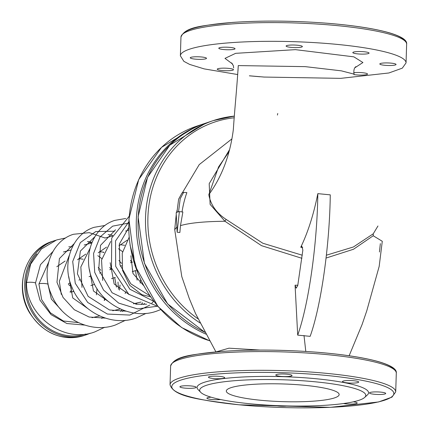 <?xml version="1.0" encoding="UTF-8"?>
<svg xmlns="http://www.w3.org/2000/svg" width="429" height="429" viewBox="0 0 429 429"><rect width="100%" height="100%" fill="white"/><g stroke="black" fill="none" stroke-linecap="round" stroke-linejoin="round"><path stroke-width="0.64" d="M353.93 74.571A8.13 1.276 -178.2 0 0 362.666 75.064A8.13 1.276 -178.2 0 0 367.524 74.056A8.13 1.276 -178.2 0 0 366.945 73.557A8.13 1.276 -178.2 0 0 353.705 72.715M391.13 63.138A8.13 1.276 -178.2 0 0 379.81 63.959A8.13 1.276 -178.2 0 0 387.891 65.487A8.13 1.276 -178.2 0 0 396.058 64.468A8.13 1.276 -178.2 0 0 391.13 63.138M357.92 51.55A8.13 1.276 -178.2 0 0 352.82 52.569A8.13 1.276 -178.2 0 0 360.902 54.097A8.13 1.276 -178.2 0 0 369.069 53.078A8.13 1.276 -178.2 0 0 357.92 51.55M286.776 45.576A8.13 1.276 -178.2 0 0 286.122 46.048A8.13 1.276 -178.2 0 0 294.203 47.576A8.13 1.276 -178.2 0 0 302.37 46.563A8.13 1.276 -178.2 0 0 295.897 45.109A8.13 1.276 -178.2 0 0 286.776 45.576M219.364 48.718A8.13 1.276 -178.2 0 0 228.426 49.769A8.13 1.276 -178.2 0 0 235.033 48.729A8.13 1.276 -178.2 0 0 226.946 47.201A8.13 1.276 -178.2 0 0 218.785 48.22A8.13 1.276 -178.2 0 0 219.364 48.718M195.179 59.132A8.13 1.276 -178.2 0 0 206.499 58.317A8.13 1.276 -178.2 0 0 198.418 56.789A8.13 1.276 -178.2 0 0 190.251 57.802A8.13 1.276 -178.2 0 0 195.179 59.132M228.389 70.726A8.13 1.276 -178.2 0 0 233.489 69.702A8.13 1.276 -178.2 0 0 225.402 68.173A8.13 1.276 -178.2 0 0 217.24 69.192A8.13 1.276 -178.2 0 0 228.389 70.726M301.914 258.296L261.518 245.667L224.952 221.267L210.119 204.376L209.196 183.671L229.467 149.796M179.365 211.636L182.867 211.974L180.486 225.622L179.874 232.497L177.139 232.228L179.365 211.636L178.566 211.905L178.582 211.454L180.228 198.616L183.623 192.396L186.867 192.594A107.218 97.565 71.4 0 0 182.03 211.894M377.96 225.981L373.262 233.784L353.416 246.975L326.399 255.201M355.909 66.656L355.909 66.661C354.139 67.846 353.523 70.335 354.048 74.131L341.361 70.844L305.271 66.64L238.277 65.583C236.481 93.602 234.904 105.99 233.333 129.585C230.126 154.917 221.954 176.609 208.816 194.664L218.586 166.886M238.277 65.583L237.972 70.935M302.284 255.223L262.838 243.248L226.115 219.401C216.339 212.907 210.575 204.66 208.816 194.664M302.745 247.597L300.75 247.265C308.001 232.202 313.69 214.323 317.825 193.64L330.271 194.852C329.649 245.651 321.085 305.861 310.151 336.341L297.699 335.129L295.072 285.194L297.806 285.253M277.418 115.063L277.745 113.481M216.098 351.893L228.963 348.182L260.081 350.064M176.255 214.42L174.716 229.59L176.882 227.097L174.716 229.59L181.778 276.555L189.264 298.482L195.549 313.567L215.916 351.909M178.582 211.454L176.169 212.709L177.139 232.228M176.984 211.996L178.63 199.153L182.025 192.932L183.623 192.396M373.262 233.784L373.23 235.757L382.287 241.291L373.23 235.757L353.496 249.254L326.078 258.054M379.44 252.005L380.346 243.629M300.75 247.265L301.893 246.305L302.853 250.123L297.764 285.483L296.198 288.17L295.072 285.194M297.699 335.129C308.639 304.644 317.203 244.433 317.825 193.64M287.988 405.952A8.13 1.276 1.8 0 1 275.332 405.539M220.592 399.533A8.13 1.276 1.8 0 1 218.05 399.705A8.13 1.276 1.8 0 1 206.901 398.176A8.13 1.276 1.8 0 1 211.116 397.195M184.84 388.116A8.13 1.276 1.8 0 1 179.912 386.786A8.13 1.276 1.8 0 1 188.079 385.768A8.13 1.276 1.8 0 1 196.16 387.296A8.13 1.276 1.8 0 1 184.84 388.116M209.025 377.697A8.13 1.276 1.8 0 1 208.446 377.204A8.13 1.276 1.8 0 1 216.607 376.185A8.13 1.276 1.8 0 1 224.694 377.713A8.13 1.276 1.8 0 1 218.088 378.753A8.13 1.276 1.8 0 1 209.025 377.697M276.437 374.56A8.13 1.276 1.8 0 1 285.558 374.088A8.13 1.276 1.8 0 1 292.031 375.541A8.13 1.276 1.8 0 1 283.864 376.56A8.13 1.276 1.8 0 1 275.783 375.032A8.13 1.276 1.8 0 1 276.437 374.56M347.581 380.534A8.13 1.276 1.8 0 1 358.73 382.062A8.13 1.276 1.8 0 1 350.563 383.081A8.13 1.276 1.8 0 1 342.481 381.553A8.13 1.276 1.8 0 1 347.581 380.534M380.791 392.122A8.13 1.276 1.8 0 1 385.719 393.452A8.13 1.276 1.8 0 1 377.552 394.471A8.13 1.276 1.8 0 1 369.471 392.943A8.13 1.276 1.8 0 1 380.791 392.122M353.298 401.823A8.13 1.276 1.8 0 1 356.606 402.541A8.13 1.276 1.8 0 1 357.185 403.035A8.13 1.276 1.8 0 1 352.263 404.054A8.13 1.276 1.8 0 1 343.484 403.539M200.67 392.283L198.08 389.591A85.8 13.444 1.8 0 1 283.237 376.683A85.8 13.444 1.8 0 1 367.417 394.911L364.666 397.436A83.092 13.02 1.8 0 1 250.069 403.769A83.092 13.02 1.8 0 1 200.67 392.283A83.092 13.02 1.8 0 1 283.14 379.783A83.092 13.02 1.8 0 1 364.666 397.436M260.542 400.252A56.446 8.843 1.8 0 1 226.314 391.023A56.446 8.843 1.8 0 1 283.011 383.955A56.446 8.843 1.8 0 1 339.151 394.567A56.446 8.843 1.8 0 1 260.542 400.252M68.42 284.62A4.515 4.108 -108.6 0 1 70.211 292.015A4.515 4.108 -108.6 0 0 68.42 284.62M73.665 290.921A4.515 4.108 -108.6 0 1 72.142 291.886A4.515 4.108 -108.6 0 1 69.932 291.951M68.361 283.773A4.515 4.108 -108.6 0 1 69.267 283.328A4.515 4.108 -108.6 0 1 70.442 283.129M48.579 262.307L38.916 284.019A4.515 0.708 1.8 0 1 38.916 284.019A4.515 0.708 1.8 0 1 39.28 283.767A4.515 0.708 1.8 0 1 44.348 283.505A4.515 0.708 1.8 0 1 47.946 284.314A4.515 0.708 1.8 0 1 47.946 284.325L48.059 283.596M65.723 237.961L56.671 239.924L41.302 249.077L30.625 264.2L26.469 282.813A4.515 0.708 1.8 0 1 26.469 282.813A4.515 0.708 1.8 0 1 26.834 282.55A4.515 0.708 1.8 0 1 31.869 282.287A4.515 0.708 1.8 0 1 35.494 283.086A4.515 0.708 1.8 0 1 35.494 283.097L39.977 300.161L51.083 314.645L66.844 323.525L84.545 325.075M153.807 301.351L129.853 289.21L115.691 266.35L115.53 240.905L128.748 221.916M156.692 306.333L137.452 308.901L118.645 303.078L103.539 290.047L94.718 272.367L93.565 253.459L100.037 236.99L112.634 226.147L128.705 223.08M153.705 301.217L151.866 303.142M149.775 305.089L129.821 315.074L107.411 314.06L87.72 302.45L75.252 283.279L72.71 261.476L80.303 242.621L95.731 231.563L114.715 231.204M136.808 303.319L136.175 304.225M259.899 76.732A111.09 17.407 1.8 0 1 249.485 75.81L263.814 77.032M354.842 67.782L362.923 62.521L353.861 56.848L295.415 49.646L235.639 53.335L224.984 58.371L232.641 64.077M180.486 225.622C189.645 222.914 204.467 221.461 224.952 221.267L226.115 219.401M180.963 37.087L180.373 55.808A112.891 17.691 1.8 0 1 293.768 41.672A112.891 17.691 1.8 0 1 406.049 62.897L406.638 44.176A112.891 17.691 1.8 0 0 294.353 22.951A112.891 17.691 1.8 0 0 180.963 37.087C185.178 26.362 203.63 25.643 232.545 22.415C262.939 20.356 295.249 20.689 329.472 23.418C355.561 25.649 375.788 28.856 390.149 33.044C401.807 36.626 407.303 40.337 406.638 44.176M305.791 351.431L304.005 335.494M234.277 117.777A111.09 101.083 71.4 0 0 149.678 200.488A111.09 101.083 71.4 0 0 198.037 318.827M183.537 33.489A111.09 17.407 1.8 0 1 294.401 21.45A111.09 17.407 1.8 0 1 404.29 40.423M173.203 362.473A111.09 17.407 1.8 0 1 284.062 350.434A111.09 17.407 1.8 0 1 393.951 369.407M200.08 322.962A112.891 102.729 71.4 0 1 145.731 213.428A112.891 102.729 71.4 0 1 213.326 120.592L234.357 116.12A112.891 102.729 71.4 0 0 213.326 120.592L205.872 123.096A112.891 102.729 71.4 0 0 138.025 223.198A112.891 102.729 71.4 0 0 204.939 332.277M170.624 366.066L170.034 384.792A112.891 17.691 1.8 0 1 283.43 370.656A112.891 17.691 1.8 0 1 395.71 391.881L396.299 373.16A112.891 17.691 1.8 0 0 284.014 351.936A112.891 17.691 1.8 0 0 170.624 366.066C174.839 355.346 193.291 354.627 222.206 351.399C252.601 349.34 284.91 349.673 319.133 352.402C345.222 354.633 365.449 357.84 379.81 362.028C391.468 365.61 396.964 369.321 396.299 373.16M239.146 404.794A111.09 17.407 1.8 0 1 216.243 374.142A111.09 17.407 1.8 0 1 393.061 391.425A111.09 17.407 1.8 0 1 239.146 404.794M209.583 340.739A112.891 102.729 -108.6 0 1 129.011 234.116A112.891 102.729 -108.6 0 1 196.638 126.196L204.097 123.691A112.891 102.729 -108.6 0 1 204.982 123.396L204.097 123.691A112.891 102.729 -108.6 0 0 136.25 225.386A112.891 102.729 -108.6 0 0 205.936 334.132M85.607 334.046A48.772 44.38 -108.6 0 1 33.623 312.473A48.772 44.38 -108.6 0 1 36.84 253.888M84.041 335.526A49.673 45.201 -108.6 0 1 25.375 302.836A49.673 45.201 -108.6 0 1 52.397 241.355L54.531 240.642A49.673 45.201 -108.6 0 1 55.593 240.299L54.531 240.642A49.673 45.201 -108.6 0 0 27.504 302.123A49.673 45.201 -108.6 0 0 86.17 334.813L84.041 335.526C61.744 341.264 43.667 333.8 29.81 313.143C13.471 287.355 25.252 249.388 52.397 241.355M90.213 333.215A49.673 45.201 -108.6 0 1 86.17 334.813L90.213 333.215M231.869 138.921L199.222 164.618L182.368 192.814M177.054 210.269L176.592 212.564M349.136 355.759L362.13 324.426L366.784 310.784L379.172 266.409L382.287 241.275M218.592 166.892L228.925 151.887M231.655 62.913L233.381 65.744L233.666 67.959M249.367 75.826L259.894 76.753M263.814 77.054L340.728 78.357L388.894 72.973L402.305 68.152L406.049 62.897M180.373 55.808L183.859 61.342L189.661 64.425L204.166 68.887L237.736 74.555M205.872 123.096L169.825 145.174L147.522 177.413L138.084 216.817L144.417 263.25L167.659 303.93L204.998 332.389M170.034 384.792C174.077 397.157 200.558 399.801 239.028 404.804L330.389 407.341L378.555 401.957L391.967 397.131L395.71 391.881M209.62 340.808L181.649 327.547L157.926 306.451L134.942 265.615L128.898 219.155L138.717 179.569L161.524 147.378L196.638 126.196M132.513 262.076L130.486 262.757M121.723 265.701L120.34 266.168M111.803 269.037L109.776 269.718M101.013 272.662L99.63 273.123M91.093 275.992L89.066 276.673M80.303 279.617L78.92 280.083M70.383 282.952L69.267 283.328M135.993 270.436L132.271 271.686M115.283 277.391L111.561 278.641M94.573 284.352L90.851 285.601M73.863 291.307L72.142 291.886M56.832 266.709L65.111 261.052M130.899 255.764L133.001 273.509L143.549 285.489M127.236 240.176L118.962 245.833M110.189 262.725L114.173 284.03L129.215 294.637M106.531 247.136L98.252 252.794M89.479 269.68L93.463 290.985L108.505 301.592M85.821 254.091L77.542 259.754M68.769 276.641L72.753 297.946L87.795 308.553M129.097 237.371L122.227 253.223L122.528 270.345L129.703 285.269L141.967 294.723L150.504 296.809M128.684 230.057L125.59 231.086M110.709 241.43L101.544 260.049L102.697 280.453M133.43 303.786L141.061 302.032M112.446 236.036L104.874 238.047M89.999 248.391L80.845 266.956L81.987 287.414M112.72 310.741L120.351 308.987M137.141 280.175L135.425 270.624M131.714 262.344L130.454 260.355M122.565 251.662L118.522 248.729M91.736 242.996L84.17 245.007M69.289 255.346L59.336 281.301L61.277 294.374M92.015 317.701L99.641 315.948M116.431 287.135L114.715 277.584M111.004 269.305L109.744 267.315M101.855 258.623L97.812 255.689M71.026 249.957L63.454 251.968M124.635 245.313L120.217 244.68M99.507 251.635L103.925 252.268M118.935 260.478L121.525 263.358M126.029 291.8L125.102 293.522M104.392 300.477L105.32 298.756M100.815 270.313L98.225 267.439M83.215 259.229L78.797 258.596M38.916 284.03L41.672 299.624L50.37 312.795L63.385 320.999L78.244 322.587M47.946 284.314L51.341 299.072L61.336 310.033M96.386 294.846L97.029 288.615M104.842 298.289L104.215 300.407M26.469 282.818C26.357 315.508 63.535 343.838 94.755 331.928L104.714 327.268M101.743 318.431L103.18 317.401M119.444 290.127L120.029 284.979M92.02 242.299L87.43 241.532M74.11 243.704L59.406 258.585L56.966 282.228L63.031 297.415L74.319 309.733L89.109 317.02L105.255 318.12M122.458 311.475L123.884 310.44M140.154 283.167L140.61 279.708M112.725 235.344L108.14 234.577M94.82 236.744L80.362 251.094L77.413 273.799L88.138 296.369L109.475 309.963L125.965 311.159M143.163 304.515L144.594 303.485M115.53 229.783L100.525 245.334L98.697 269.755L112.071 292.744L136.138 304.22L146.675 304.199M128.646 227.804L119.342 244.053L119.906 264.72L130.84 283.864L149.748 295.71M160.703 309.588L156.885 311.052C132.507 320.072 102.134 304.896 92.771 280.512C81.837 256.703 92.916 226.979 114.886 220.361L125.783 218.49M146.133 313.352L136.175 318.012C111.797 327.027 81.43 311.851 72.061 287.473C61.127 263.663 72.206 233.939 94.176 227.316L105.073 225.45M142.546 302.681L141.398 304.558M125.424 320.313L115.465 324.968C91.087 333.987 60.72 318.811 51.351 294.428C40.417 270.624 51.496 240.894 73.466 234.277L89.307 232.652L105.014 237.993M121.836 309.636L120.694 311.513M138.186 274.281L129.998 244.975M157.926 306.451L128.764 294.256L111.486 268.023L111.712 238.047L129.118 216.318M35.494 283.092L40.449 264.688L52.847 251.603M72.399 246.841L68.796 246.793M118.517 289.312L117.98 282.035M103.77 252.638L103.282 252.134M91.205 243.082L88.17 241.607"/></g></svg>
